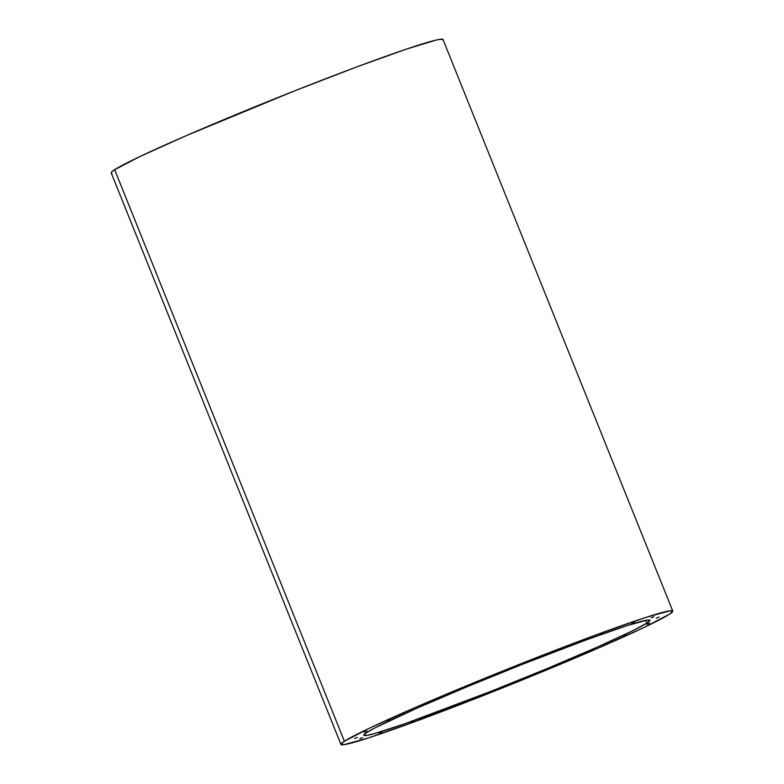 <?xml version="1.0" encoding="UTF-8"?>
<svg xmlns="http://www.w3.org/2000/svg" width="784" height="784" viewBox="0 0 784 784"><rect width="100%" height="100%" fill="white"/><g stroke="black" fill="none" stroke-linecap="round" stroke-linejoin="round"><path stroke-width="1.18" d="M443.048 39.759L440.108 39.288L436.276 40.023L406.2 49.186L356.475 67.032L294.676 90.846L186.014 135.759L139.885 156.565L114.65 169.707L344.392 741.223A178.801 7.801 -21.9 0 1 522.33 663.195A178.801 7.801 -21.9 0 1 672.77 611.069A178.801 7.801 -21.9 0 1 669.35 614.293L672.79 611.275L669.859 610.814L645.546 617.518L600.123 633.403L540.509 656.041L475.77 681.982L415.765 707.276L369.636 728.081L344.392 741.223L114.65 169.707A178.801 7.801 158.1 0 0 111.23 172.931L340.971 744.447A178.801 7.801 -21.9 0 1 344.392 741.223L340.952 744.241L343.892 744.712L368.206 737.999L413.619 722.113L473.242 699.485L537.981 673.534L597.986 648.241L644.115 627.435L669.35 614.293A178.801 7.801 -21.9 0 1 491.421 692.331A178.801 7.801 -21.9 0 1 340.971 744.447M646.947 623.045L645.84 620.301L646.947 623.045A154.134 6.723 -21.9 0 1 493.548 690.322A154.134 6.723 -21.9 0 1 363.854 735.255A154.134 6.723 -21.9 0 1 366.804 732.472A154.134 6.723 -21.9 0 1 520.204 665.204A154.134 6.723 -21.9 0 1 649.887 620.271A154.134 6.723 -21.9 0 1 646.947 623.045L632.492 630.836L596.751 647.349L547.33 668.478L491.744 691.027L404.946 723.73L374.301 733.657L366.373 735.47L363.845 735.078L366.804 732.472L375.154 727.768L416.99 708.177L466.421 687.039L521.997 664.489L587.265 639.519L626.416 625.828L647.378 620.046L649.907 620.448L646.947 623.045M631.767 623.447L634.491 622.369L631.767 623.447M651.22 617.831L653.934 616.753L651.22 617.861M656.414 618.125L659.128 617.047L656.404 618.155M646.829 624.309L649.544 623.231L646.829 624.309M623.417 635.785L626.142 634.707L623.417 635.785M588.47 651.416L591.185 650.338L588.47 651.416M545.399 669.673L548.114 668.595L545.399 669.703M599.966 634.432L602.68 633.354L599.956 634.462M558.914 649.72L561.628 648.642L558.904 649.74M512.638 667.792L515.353 666.714L512.638 667.792M465.657 686.902L468.381 685.824L465.657 686.902M422.596 705.159L425.31 704.081L422.596 705.159M387.639 720.79L390.354 719.712L387.639 720.79M364.227 732.256L366.951 731.178L364.227 732.256M354.652 738.44L357.367 737.372L354.652 738.44M359.836 738.744L362.561 737.666L359.836 738.744M379.289 733.118L382.004 732.04L379.289 733.148M411.1 722.133L413.815 721.055L411.1 722.133M452.152 706.854L454.867 705.776L452.152 706.854M498.428 688.773L501.143 687.695L498.418 688.803M672.77 611.069L443.029 39.553A178.801 7.801 158.1 0 0 292.579 91.669A178.801 7.801 158.1 0 0 114.65 169.707L112.132 171.529L111.21 172.725L111.877 173.284"/></g></svg>
